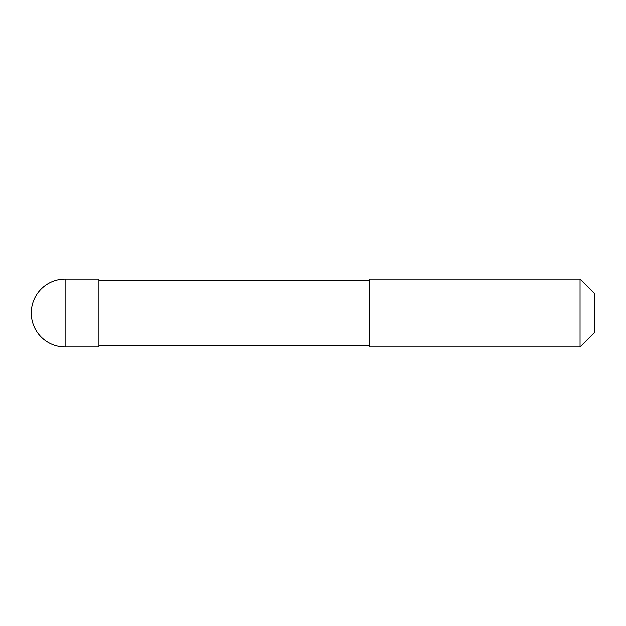 <?xml version="1.0" encoding="UTF-8"?>
<svg xmlns="http://www.w3.org/2000/svg" width="626" height="626" viewBox="0 0 626 626"><rect width="100%" height="100%" fill="white"/><g stroke="black" fill="none" stroke-linecap="round" stroke-linejoin="round"><path stroke-width="0.94" d="M98.908 346.804L65.104 346.804L65.104 279.196L98.908 279.196L98.908 346.804M369.34 345.677L98.908 345.677M98.908 280.323L369.34 280.323M580.052 346.804L369.34 346.804L369.34 279.196L580.052 279.196L594.7 293.844L594.7 332.156L580.052 346.804L580.052 279.196M65.104 279.196A33.804 33.804 0 0 0 31.3 313A33.804 33.804 0 0 0 65.104 346.804"/></g></svg>
